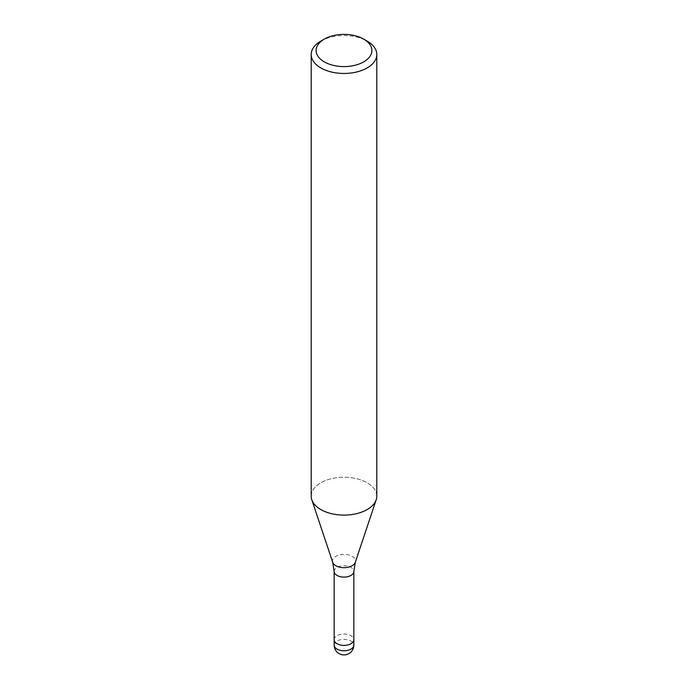<?xml version="1.0" encoding="UTF-8"?>
<svg xmlns="http://www.w3.org/2000/svg" width="688" height="688" viewBox="0 0 688 688"><rect width="100%" height="100%" fill="white"/><g stroke="black" fill="none" stroke-linecap="round" stroke-linejoin="round"><path stroke-width="0.52" stroke-dasharray="3.44 2.58" d="M334.162 639.72A9.838 5.685 180 0 1 337.043 635.703A9.838 5.685 180 0 1 347.767 634.474A9.838 5.685 180 0 1 353.838 639.72M367.194 509.559A32.8 18.937 180 0 1 334.385 514.271A32.8 18.937 180 0 1 311.793 499.755A32.8 18.937 180 0 1 320.806 482.778A32.8 18.937 180 0 1 356.556 478.667A32.8 18.937 180 0 1 376.8 496.168M311.2 496.168A32.8 18.937 180 0 1 320.806 482.778A32.8 18.937 180 0 1 359.377 479.441A32.8 18.937 180 0 1 376.207 499.755L376.164 499.884M320.806 41.125A32.8 18.937 180 0 1 367.194 41.125M334.162 639.651A9.838 5.685 180 0 1 341.454 634.233A9.838 5.685 180 0 1 353.838 639.651M334.162 571.427A9.838 5.685 180 0 1 337.043 567.411A9.838 5.685 180 0 1 347.767 566.172A9.838 5.685 180 0 1 353.838 571.427M332.691 562.285A11.515 6.648 180 0 1 335.856 556.325A11.515 6.648 180 0 1 349.401 555.156A11.515 6.648 180 0 1 355.309 562.285M334.162 645.077A9.838 5.685 180 0 1 337.043 641.061A9.838 5.685 180 0 1 341.454 639.591A9.838 5.685 180 0 1 353.838 645.077"/><path stroke-width="1.03" d="M353.838 639.651A9.838 5.685 180 0 1 353.838 639.72A9.838 5.685 180 0 1 350.957 643.736A9.838 5.685 180 0 1 340.233 644.966A9.838 5.685 180 0 1 334.162 639.72A9.838 5.685 180 0 1 334.162 639.651M363.72 39.113L367.194 41.125A32.8 18.937 180 0 1 376.8 54.515A32.8 18.937 180 0 1 367.194 67.906A32.8 18.937 180 0 1 331.444 72.008A32.8 18.937 180 0 1 311.2 54.515A32.8 18.937 180 0 1 320.806 41.125L324.289 39.113A27.881 16.099 180 0 1 363.72 39.113A27.881 16.099 180 0 1 363.711 61.877A27.881 16.099 180 0 1 324.289 61.877A27.881 16.099 180 0 1 324.28 39.113A27.881 16.099 180 0 1 324.289 39.113M376.8 54.515L376.8 496.168A32.8 18.937 180 0 1 367.194 509.559A32.8 18.937 180 0 1 331.444 513.661A32.8 18.937 180 0 1 311.2 496.168L311.2 54.515M376.207 499.755A32.8 18.937 180 0 1 367.194 509.559M353.838 645.077A9.838 5.685 180 0 1 350.957 649.094A9.838 5.685 180 0 1 346.546 650.564A9.838 5.685 180 0 1 334.162 645.077A9.838 9.838 0 0 0 348.919 653.6A9.838 9.838 0 0 0 353.838 645.077L353.838 639.72A9.838 5.685 180 0 1 346.546 645.206A9.838 5.685 180 0 1 334.162 639.72L334.162 571.427L332.691 562.285L311.836 499.884M332.691 562.285A11.515 6.648 180 0 0 340.629 567.385A11.515 6.648 180 0 0 352.144 565.725A11.515 6.648 180 0 0 355.309 562.285L353.838 571.427A9.838 5.685 180 0 1 350.957 575.443A9.838 5.685 180 0 1 340.233 576.673A9.838 5.685 180 0 1 334.162 571.427M324.28 39.113L320.806 41.125M355.309 562.285L376.164 499.884M353.838 639.72L353.838 571.427M334.162 645.077L334.162 639.72"/></g></svg>
